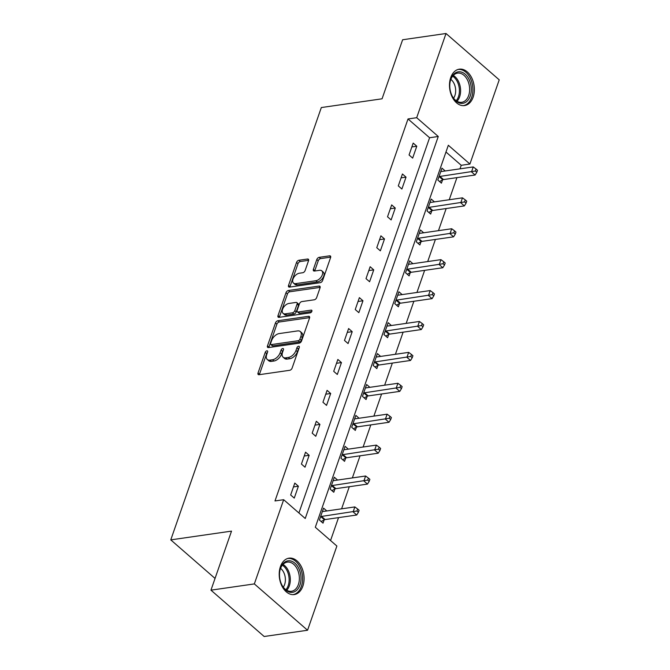 <?xml version="1.0" encoding="UTF-8"?>
<svg xmlns="http://www.w3.org/2000/svg" width="670" height="670" viewBox="0 0 670 670"><rect width="100%" height="100%" fill="white"/><g stroke="black" fill="none" stroke-linecap="round" stroke-linejoin="round"><path stroke-width="1" d="M266.894 350.82A1.616 0.955 -49 0 0 265.228 352.353L258.025 373.014A2.311 1.357 -49 0 0 258.21 374.513A2.311 1.357 -49 0 0 259.055 374.714L289.716 370.292A2.311 1.357 -49 0 0 292.103 368.106L299.297 347.437A1.616 0.955 -49 0 0 299.163 346.39A1.616 0.955 -49 0 0 298.577 346.248A1.616 0.955 -49 0 0 296.911 347.78L295.981 350.46A7.404 4.355 -49 0 1 288.36 357.47L285.805 357.839A7.404 4.355 -49 0 1 283.109 357.194A7.404 4.355 -49 0 1 282.522 352.395L283.452 349.723A1.616 0.955 -49 0 0 283.326 348.676A1.616 0.955 -49 0 0 282.732 348.534A1.616 0.955 -49 0 0 281.065 350.067L280.135 352.738A7.404 4.355 -49 0 1 272.522 359.748L269.96 360.117A7.404 4.355 -49 0 1 267.271 359.48A7.404 4.355 -49 0 1 266.677 354.681L267.606 352.01A1.616 0.955 -49 0 0 267.481 350.954A1.616 0.955 -49 0 0 266.894 350.82M267.43 352.512A1.616 0.955 -49 0 0 266.66 353.601L259.466 374.27A2.311 1.357 -49 0 0 259.365 374.672M299.122 347.948A1.616 0.955 -49 0 0 298.351 349.036L297.421 351.708L295.981 350.46M283.276 350.234A1.616 0.955 -49 0 0 282.505 351.323L281.576 353.995L280.135 352.738M473.146 97.15A18.383 12.286 -98.2 0 1 464.553 105.575A18.383 12.286 -98.2 0 1 452.158 96.957A18.383 12.286 -98.2 0 1 450.709 77.611A18.383 12.286 -98.2 0 1 459.302 69.177A18.383 12.286 -98.2 0 1 471.697 77.795A18.383 12.286 -98.2 0 1 473.146 97.15M302.865 586.133A18.383 12.286 -98.2 0 1 294.264 594.566A18.383 12.286 -98.2 0 1 281.877 585.948A18.383 12.286 -98.2 0 1 280.428 566.602A18.383 12.286 -98.2 0 1 289.021 558.169A18.383 12.286 -98.2 0 1 301.416 566.787A18.383 12.286 -98.2 0 1 302.865 586.133M308.543 260.722A2.311 1.357 -49 0 0 308.359 259.223A2.311 1.357 -49 0 0 307.513 259.022L298.912 260.262A2.311 1.357 -49 0 0 296.534 262.456L288.536 285.403A2.311 1.357 -49 0 0 288.72 286.902A2.311 1.357 -49 0 0 289.566 287.103L320.227 282.681A2.311 1.357 -49 0 0 322.613 280.487L330.603 257.54A2.311 1.357 -49 0 0 330.419 256.041A2.311 1.357 -49 0 0 329.573 255.84L319.188 257.339A2.311 1.357 -49 0 0 316.801 259.533L313.384 269.348A2.311 1.357 -49 0 0 313.568 270.847A2.311 1.357 -49 0 0 314.406 271.048L319.565 270.312A6.189 3.635 -49 0 1 321.818 270.839A6.189 3.635 -49 0 1 321.575 276.417A6.189 3.635 -49 0 1 315.939 280.713L295.755 283.619A6.189 3.635 -49 0 1 293.502 283.092A6.189 3.635 -49 0 1 293.745 277.514A6.189 3.635 -49 0 1 299.373 273.218L302.74 272.732A2.311 1.357 -49 0 0 305.118 270.546L308.543 260.722M307.555 630.244L264.164 636.5L210.958 590.161L231.519 531.117L170.775 539.878L321.324 107.552L382.067 98.8L402.628 39.756L446.019 33.5L499.225 79.839L469.905 164.041L448.331 145.256L315.31 527.256L336.876 546.042L307.555 630.244L254.34 583.913L283.67 499.703L305.235 518.488L438.264 136.487L416.69 117.702L446.019 33.5M210.958 590.161L254.34 583.913M298.912 512.986L429.587 137.744L408.013 118.959L274.985 500.951L283.67 499.703M408.013 118.959L416.69 117.702M277.849 320.746A2.311 1.357 -49 0 0 275.471 322.932L267.481 345.887A2.311 1.357 -49 0 0 267.665 347.387A2.311 1.357 -49 0 0 268.503 347.579L299.163 343.166A2.311 1.357 -49 0 0 301.55 340.971L309.54 318.024A2.311 1.357 -49 0 0 309.356 316.525A2.311 1.357 -49 0 0 308.51 316.324L277.849 320.746L279.29 321.994A2.311 1.357 -49 0 0 276.903 324.188L268.913 347.135A2.311 1.357 -49 0 0 268.812 347.537M278.008 315.645L285.998 292.698A2.311 1.357 -49 0 1 288.385 290.504L319.046 286.082A2.311 1.357 -49 0 1 319.883 286.283A2.311 1.357 -49 0 1 320.067 287.782L316.65 297.606A2.311 1.357 -49 0 1 314.272 299.791L301.835 301.584A2.311 1.357 -49 0 0 299.457 303.778L297.187 310.294A2.311 1.357 -49 0 0 297.371 311.793A2.311 1.357 -49 0 0 298.209 311.994L311.156 310.126A1.616 0.955 -49 0 1 311.751 310.269A1.616 0.955 -49 0 1 311.684 311.726A1.616 0.955 -49 0 1 310.21 312.848L279.038 317.346A2.311 1.357 -49 0 1 278.192 317.144A2.311 1.357 -49 0 1 278.008 315.645L279.449 316.893L287.438 293.946L285.998 292.698M170.775 539.878L215.045 578.428M294.256 498.103L298.393 486.219L294.8 483.087L290.663 494.979L294.256 498.103M305.017 467.199L309.155 455.307L305.562 452.183L301.425 464.067L305.017 467.199M315.779 436.287L319.925 424.403L316.324 421.271L312.187 433.155L315.779 436.287M326.541 405.384L330.687 393.491L327.086 390.359L322.948 402.251L326.541 405.384M337.312 374.471L341.449 362.587L337.856 359.455L333.71 371.339L337.312 374.471M348.073 343.568L352.211 331.675L348.618 328.543L344.481 340.435L348.073 343.568M358.835 312.656L362.972 300.771L359.38 297.639L355.242 309.523L358.835 312.656M369.597 281.743L373.743 269.859L370.142 266.727L366.004 278.62L369.597 281.743M380.359 250.84L384.505 238.947L380.903 235.823L376.766 247.707L380.359 250.84M391.129 219.928L395.267 208.043L391.674 204.911L387.528 216.795L391.129 219.928M401.891 189.024L406.028 177.131L402.435 173.999L398.298 185.892L401.891 189.024M412.653 158.112L416.79 146.227L413.197 143.095L409.06 154.979L412.653 158.112M330.553 540.531L338.534 517.625M341.599 508.831L349.296 486.713M352.361 477.919L360.058 455.809M363.123 447.016L370.82 424.897M373.885 416.103L381.59 393.993M384.647 385.191L392.352 363.081M395.417 354.288L403.114 332.178M406.179 323.375L413.876 301.266M416.941 292.472L424.638 270.353M427.703 261.56L435.408 239.45M438.465 230.656L446.17 208.537M449.227 199.744L456.932 177.634M459.997 168.832L461.228 165.297L445.977 152.015M326.809 510.959L323.56 508.136L319.423 520.02L323.015 523.153L324.138 519.945M337.571 480.055L334.33 477.224L330.184 489.117L333.786 492.249L334.899 489.041M348.333 449.143L345.092 446.32L340.946 458.205L344.548 461.337L345.661 458.129M359.095 418.239L355.854 415.408L351.716 427.301L355.309 430.425L356.423 427.217M369.865 387.327L366.616 384.505L362.478 396.389L366.071 399.521L367.194 396.313M380.627 356.415L377.378 353.592L373.24 365.477L376.833 368.609L377.955 365.401M391.389 325.511L388.148 322.68L384.002 334.573L387.603 337.705L388.717 334.498M402.151 294.599L398.91 291.777L394.764 303.661L398.365 306.793L399.479 303.585M412.913 263.695L409.672 260.865L405.534 272.757L409.127 275.889L410.241 272.682M423.683 232.783L420.433 229.961L416.296 241.845L419.889 244.977L421.003 241.77M434.445 201.879L431.195 199.049L427.058 210.941L430.651 214.065L431.773 210.866M445.207 170.967L441.966 168.145L437.82 180.029L441.421 183.161L442.535 179.954M461.228 165.297L469.905 164.041M429.587 137.744L438.264 136.487M298.393 486.219L293.46 486.931M309.155 455.307L304.222 456.019M319.925 424.403L314.992 425.115M330.687 393.491L325.754 394.203M341.449 362.587L336.516 363.299M352.211 331.675L347.278 332.387M362.972 300.771L358.04 301.475M373.743 269.859L368.802 270.571M384.505 238.947L379.572 239.659M395.267 208.043L390.334 208.755M406.028 177.131L401.096 177.843M416.79 146.227L411.857 146.939M267.271 359.48L268.703 360.728A7.404 4.355 -49 0 0 271.4 361.373L269.96 360.117M281.576 353.995A7.404 4.355 -49 0 1 273.955 361.004L271.4 361.373M283.109 357.194L284.549 358.45A7.404 4.355 -49 0 0 287.246 359.087L285.805 357.839M297.421 351.708A7.404 4.355 -49 0 1 289.8 358.718L287.246 359.087M309.641 317.622L279.29 321.994M270.605 343.4A1.616 0.955 -49 0 0 270.739 344.447A1.616 0.955 -49 0 0 271.325 344.589L298.242 340.712A1.616 0.955 -49 0 0 299.909 339.179L300.889 336.357A7.404 4.355 -49 0 0 300.302 331.558A7.404 4.355 -49 0 0 297.606 330.921L279.206 333.576A7.404 4.355 -49 0 0 271.593 340.578L270.605 343.4M270.739 344.447L272.171 345.703A1.616 0.955 -49 0 0 272.765 345.846L271.325 344.589M300.302 331.558L301.743 332.814A7.404 4.355 -49 0 1 302.329 337.613L301.349 340.427A1.616 0.955 -49 0 1 299.683 341.96L272.765 345.846M320.176 287.38L289.817 291.76A2.311 1.357 -49 0 0 287.438 293.946M297.371 311.793L298.803 313.041A2.311 1.357 -49 0 0 299.649 313.242L311.801 311.491M288.929 303.451A6.189 3.635 -49 0 0 283.301 307.739A6.189 3.635 -49 0 0 283.05 313.317A6.189 3.635 -49 0 0 285.303 313.853L292.422 312.823A2.311 1.357 -49 0 0 294.8 310.637L297.07 304.121A2.311 1.357 -49 0 0 296.885 302.622A2.311 1.357 -49 0 0 296.04 302.421L288.929 303.451M283.05 313.317L284.49 314.573A6.189 3.635 -49 0 0 286.743 315.101L285.303 313.853M296.885 302.622L298.326 303.878A2.311 1.357 -49 0 1 298.51 305.378L296.241 311.885A2.311 1.357 -49 0 1 293.854 314.079L286.743 315.101M293.502 283.092L294.934 284.34A6.189 3.635 -49 0 0 297.187 284.876L295.755 283.619M321.818 270.839L323.25 272.095A6.189 3.635 -49 0 1 323.007 277.673A6.189 3.635 -49 0 1 317.379 281.97L297.187 284.876M330.704 257.138L320.62 258.595A2.311 1.357 -49 0 0 318.242 260.781L314.825 270.605A2.311 1.357 -49 0 0 314.716 271.007M308.644 260.32L300.353 261.518A2.311 1.357 -49 0 0 297.966 263.704L289.976 286.651A2.311 1.357 -49 0 0 289.875 287.053M321.131 521.511L324.431 519.794A2.353 1.382 131 0 1 325.126 519.56L356.716 515.004L353.123 511.872L354.849 506.922L323.258 511.47A2.353 1.382 131 0 1 322.664 511.419L322.446 511.344M320.536 516.813L320.838 516.662A2.353 1.382 131 0 1 321.533 516.428L356.976 511.001L358.408 512.257L359.103 510.272L357.663 509.024L356.976 511.001M354.849 506.922L357.663 509.024M358.408 512.257L356.716 515.004M289.432 560.756A15.912 10.636 -98.2 0 1 300.989 577.205A15.912 10.636 -98.2 0 1 291.073 592.381A15.912 10.636 -98.2 0 1 281.794 584.843A15.912 10.636 -98.2 0 1 279.8 571.016A15.912 10.636 -98.2 0 1 289.432 560.756M281.676 584.592A14.732 9.849 81.8 0 0 290.144 591.334A14.732 9.849 81.8 0 0 291.492 591.275A14.732 9.849 81.8 0 0 299.255 576.284A14.732 9.849 81.8 0 0 288.628 562.055A14.732 9.849 81.8 0 0 287.288 562.113A14.732 9.849 81.8 0 0 279.759 571.292M280.588 568.361A11.599 7.755 -98.2 0 1 283.293 587.171M292.874 594.65A18.266 12.211 81.8 0 0 302.488 576.049A18.266 12.211 81.8 0 0 289.314 558.42A18.266 12.211 81.8 0 0 287.665 558.487M470.248 96.036A15.912 10.636 -98.2 0 1 452.082 95.86A15.912 10.636 -98.2 0 1 450.089 82.025A15.912 10.636 -98.2 0 1 450.835 79.127A15.912 10.636 -98.2 0 1 465.198 74.203A15.912 10.636 -98.2 0 1 470.248 96.036M451.957 95.609A14.732 9.849 81.8 0 0 461.772 102.284A14.732 9.849 81.8 0 0 468.657 95.534A14.732 9.849 81.8 0 0 467.501 80.032A14.732 9.849 81.8 0 0 457.568 73.122A14.732 9.849 81.8 0 0 450.684 79.881A14.732 9.849 81.8 0 0 450.039 82.301M450.868 79.37A11.599 7.755 -98.2 0 1 454.897 95.576A11.599 7.755 -98.2 0 1 453.582 98.18M463.163 105.659A18.266 12.211 81.8 0 0 471.688 97.284A18.266 12.211 81.8 0 0 470.248 78.072A18.266 12.211 81.8 0 0 457.945 69.496M331.893 490.599L335.193 488.882A2.353 1.382 131 0 1 335.896 488.648L367.478 484.092L363.885 480.968L365.611 476.01L334.02 480.566A2.353 1.382 131 0 1 333.425 480.516L333.208 480.432M331.307 485.909L331.6 485.75A2.353 1.382 131 0 1 332.295 485.516L367.738 480.097L369.17 481.345L369.865 479.36L368.425 478.112L367.738 480.097M365.611 476.01L368.425 478.112M369.17 481.345L367.478 484.092M342.655 459.695L345.954 457.979A2.353 1.382 131 0 1 346.658 457.736L378.24 453.188L374.647 450.056L376.373 445.106L344.782 449.654A2.353 1.382 131 0 1 344.187 449.604L343.97 449.528M342.069 454.997L342.362 454.846A2.353 1.382 131 0 1 343.057 454.612L378.5 449.185L379.94 450.433L380.627 448.456L379.187 447.2L378.5 449.185M376.373 445.106L379.187 447.2M379.94 450.433L378.24 453.188M353.425 428.783L356.725 427.066A2.353 1.382 131 0 1 357.42 426.832L389.002 422.276L385.409 419.144L387.134 414.194L355.552 418.75A2.353 1.382 131 0 1 354.949 418.7L354.74 418.616M352.83 424.093L353.123 423.934A2.353 1.382 131 0 1 353.827 423.7L389.262 418.273L390.702 419.529L391.389 417.544L389.957 416.296L389.262 418.273M387.134 414.194L389.957 416.296M390.702 419.529L389.002 422.276M364.187 397.88L367.487 396.163A2.353 1.382 131 0 1 368.182 395.92L399.772 391.372L396.171 388.24L397.896 383.282L366.314 387.838A2.353 1.382 131 0 1 365.711 387.788L365.502 387.712M363.592 393.181L363.885 393.03A2.353 1.382 131 0 1 364.589 392.788L400.024 387.369L401.464 388.617L402.151 386.64L400.719 385.384L400.024 387.369M397.896 383.282L400.719 385.384M401.464 388.617L399.772 391.372M374.949 366.967L378.248 365.25A2.353 1.382 131 0 1 378.944 365.016L410.534 360.46L406.941 357.328L408.666 352.378L377.076 356.926A2.353 1.382 131 0 1 376.481 356.884L376.264 356.8M374.354 362.277L374.656 362.118A2.353 1.382 131 0 1 375.351 361.884L410.794 356.457L412.226 357.713L412.921 355.728L411.481 354.48L410.794 356.457M408.666 352.378L411.481 354.48M412.226 357.713L410.534 360.46M385.711 336.055L389.01 334.338A2.353 1.382 131 0 1 389.706 334.104L421.296 329.556L417.703 326.424L419.428 321.466L387.838 326.022A2.353 1.382 131 0 1 387.243 325.972L387.026 325.888M385.124 331.365L385.418 331.215A2.353 1.382 131 0 1 386.113 330.972L421.556 325.553L422.988 326.801L423.683 324.824L422.242 323.568L421.556 325.553M419.428 321.466L422.242 323.568M422.988 326.801L421.296 329.556M396.472 305.151L399.772 303.435A2.353 1.382 131 0 1 400.476 303.2L432.058 298.644L428.465 295.512L430.19 290.562L398.6 295.11A2.353 1.382 131 0 1 398.005 295.06L397.787 294.984M395.886 300.453L396.179 300.302A2.353 1.382 131 0 1 396.875 300.068L432.318 294.641L433.758 295.897L434.445 293.912L433.004 292.664L432.318 294.641M430.19 290.562L433.004 292.664M433.758 295.897L432.058 298.644M407.243 274.239L410.543 272.522A2.353 1.382 131 0 1 411.238 272.288L442.82 267.732L439.227 264.608L440.952 259.65L409.37 264.206A2.353 1.382 131 0 1 408.767 264.156L408.558 264.072M406.648 269.549L406.941 269.39A2.353 1.382 131 0 1 407.645 269.156L443.079 263.737L444.52 264.985L445.207 263.009L443.766 261.752L443.079 263.737M440.952 259.65L443.766 261.752M444.52 264.985L442.82 267.732M418.005 243.336L421.304 241.619A2.353 1.382 131 0 1 422 241.376L453.59 236.828L449.989 233.696L451.714 228.746L420.132 233.294A2.353 1.382 131 0 1 419.529 233.244L419.32 233.168M417.41 238.637L417.703 238.487A2.353 1.382 131 0 1 418.407 238.252L453.841 232.825L455.282 234.081L455.969 232.096L454.536 230.84L453.841 232.825M451.714 228.746L454.536 230.84M455.282 234.081L453.59 236.828M428.767 212.423L432.066 210.707A2.353 1.382 131 0 1 432.761 210.472L464.352 205.916L460.759 202.792L462.476 197.834L430.894 202.39A2.353 1.382 131 0 1 430.291 202.34L430.081 202.256M428.172 207.733L428.473 207.574A2.353 1.382 131 0 1 429.169 207.34L464.603 201.913L466.044 203.169L466.739 201.184L465.298 199.936L464.603 201.913M462.476 197.834L465.298 199.936M466.044 203.169L464.352 205.916M439.528 181.52L442.828 179.803A2.353 1.382 131 0 1 443.523 179.56L475.114 175.012L471.521 171.88L473.246 166.93L441.656 171.478A2.353 1.382 131 0 1 441.061 171.428L440.843 171.352M438.942 176.821L439.235 176.671A2.353 1.382 131 0 1 439.93 176.428L475.373 171.009L476.806 172.257L477.501 170.28L476.06 169.024L475.373 171.009M473.246 166.93L476.06 169.024M476.806 172.257L475.114 175.012M266.66 353.601L265.228 352.353M298.351 349.036L296.911 347.78M282.505 351.323L281.065 350.067M273.955 361.004L272.522 359.748M289.8 358.718L288.36 357.47M259.466 374.27L258.025 373.014M309.666 317.329L308.51 316.324M268.913 347.135L267.481 345.887M276.903 324.188L275.471 322.932M299.683 341.96L298.242 340.712M301.349 340.427L299.909 339.179M302.329 337.613L300.889 336.357M289.817 291.76L288.385 290.504M320.201 287.095L319.046 286.082M299.649 313.242L298.209 311.994M311.969 310.83L311.156 310.126M293.854 314.079L292.422 312.823M296.241 311.885L294.8 310.637M298.51 305.378L297.07 304.121M317.379 281.97L315.939 280.713M314.825 270.605L313.384 269.348M318.242 260.781L316.801 259.533M320.62 258.595L319.188 257.339M330.729 256.853L329.573 255.84M289.976 286.651L288.536 285.403M297.966 263.704L296.534 262.456M300.353 261.518L298.912 260.262M308.669 260.027L307.513 259.022M324.431 519.794L320.838 516.662M325.126 519.56L321.533 516.428M283.008 564.425A14.732 9.849 -98.2 0 1 290.093 576.594A14.732 9.849 -98.2 0 1 286.727 590.262M285.897 589.726A14.246 9.522 81.8 0 0 288.912 576.761A14.246 9.522 81.8 0 0 282.355 565.178M453.288 75.442A14.732 9.849 -98.2 0 1 459.62 96.832A14.732 9.849 -98.2 0 1 457.015 101.27M456.178 100.734A14.246 9.522 81.8 0 0 458.464 96.698A14.246 9.522 81.8 0 0 452.644 76.187M335.193 488.882L331.6 485.75M335.896 488.648L332.295 485.516M345.954 457.979L342.362 454.846M346.658 457.736L343.057 454.612M356.725 427.066L353.123 423.934M357.42 426.832L353.827 423.7M367.487 396.163L363.885 393.03M368.182 395.92L364.589 392.788M378.248 365.25L374.656 362.118M378.944 365.016L375.351 361.884M389.01 334.338L385.418 331.215M389.706 334.104L386.113 330.972M399.772 303.435L396.179 300.302M400.476 303.2L396.875 300.068M410.543 272.522L406.941 269.39M411.238 272.288L407.645 269.156M421.304 241.619L417.703 238.487M422 241.376L418.407 238.252M432.066 210.707L428.473 207.574M432.761 210.472L429.169 207.34M442.828 179.803L439.235 176.671M443.523 179.56L439.93 176.428"/></g></svg>

